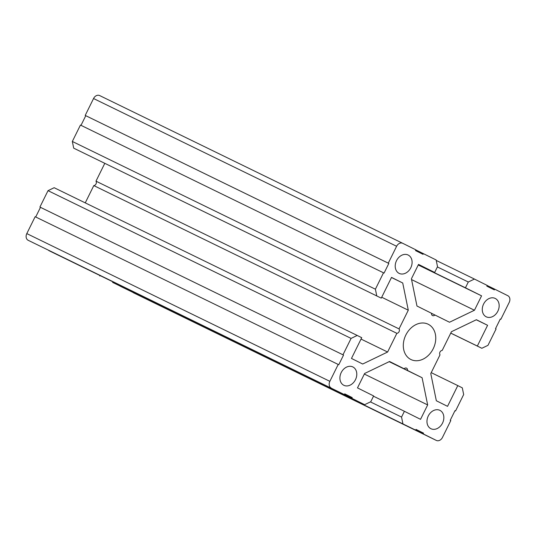 <?xml version="1.0" encoding="UTF-8"?>
<svg xmlns="http://www.w3.org/2000/svg" width="536" height="536" viewBox="0 0 536 536"><rect width="100%" height="100%" fill="white"/><g stroke="black" fill="none" stroke-linecap="round" stroke-linejoin="round"><path stroke-width="0.8" d="M389.384 361.572L404.104 368.748L389.551 361.492L364.614 373.492L357.492 387.897L373.632 395.937L370.771 401.725L364.634 404.68L351.871 398.322L352.232 397.598L344.722 393.853L344.367 394.576L28.167 240.289L344.367 394.576M389.344 361.592L407.541 370.463A2.693 2.097 116 0 0 406.529 368.152A2.693 2.097 116 0 0 404.104 368.748M450.749 333.131L481.844 348.286L477.342 346.042L487.593 325.298L476.39 319.717L451.446 331.717L442.2 350.417A2.693 2.097 116 0 0 439.982 352.065A2.693 2.097 116 0 0 440.016 354.839L430.777 373.545L436.338 400.754L447.54 406.342L457.791 385.598L462.3 387.843L463.667 394.536L455.56 410.938L454.997 410.656L450.227 420.304L450.789 420.586L442.448 437.47A5.38 4.194 116 0 1 436.338 440.431A5.38 4.194 116 0 1 436.311 440.418L423.179 433.872L423.534 433.148L416.03 429.403L415.668 430.127L112.607 282.392L415.668 430.127M431.514 313.312L449.51 322.243L474.454 310.244L481.569 295.845L465.436 287.799L468.297 282.01L437.383 266.941M415.856 249.93L436.15 259.973L437.523 266.667L434.663 272.456L418.522 264.409L411.407 278.807L416.968 306.023L431.52 313.272A2.693 2.097 116 0 0 432.539 315.583A2.693 2.097 116 0 0 434.957 314.987M85.251 202.869L93.8 185.583A2.693 2.097 116 0 0 96.018 183.935A2.693 2.097 116 0 0 95.984 181.161L399.045 328.896L408.291 310.197L402.724 282.988L391.521 277.4L381.27 298.143L73.7 148.157L72.333 141.464L375.401 289.199L376.768 295.892M93.8 185.583L396.861 333.318A2.693 2.097 116 0 0 399.079 331.67A2.693 2.097 116 0 0 399.045 328.896M405.832 335.04A19.638 15.303 116 0 0 410.924 359.522A19.638 15.303 116 0 0 433.289 348.574A19.638 15.303 116 0 0 428.137 324.213A19.638 15.303 116 0 0 405.832 335.04M483.586 304.066A10.224 7.966 116 0 0 486.239 316.81A10.224 7.966 116 0 0 497.884 311.115A10.224 7.966 116 0 0 495.197 298.431A10.224 7.966 116 0 0 483.586 304.066M396.526 260.65A10.224 7.966 116 0 0 399.173 273.4A10.224 7.966 116 0 0 410.817 267.699A10.224 7.966 116 0 0 408.13 255.015A10.224 7.966 116 0 0 396.526 260.65M428.277 415.976A10.224 7.966 116 0 0 430.931 428.72A10.224 7.966 116 0 0 442.568 423.018A10.224 7.966 116 0 0 439.889 410.342A10.224 7.966 116 0 0 428.277 415.976M341.218 372.56A10.224 7.966 116 0 0 343.864 385.304A10.224 7.966 116 0 0 355.509 379.609A10.224 7.966 116 0 0 352.822 366.925A10.224 7.966 116 0 0 341.218 372.56M99.85 276.027L99.75 275.558M48.843 250.513L364.634 404.68M28.167 240.289A5.38 4.194 -64 0 1 26.8 233.595L329.861 381.331A5.38 4.194 116 0 0 331.235 388.024M351.08 338.404L48.019 190.662L54.156 187.714L357.217 335.449L351.08 338.404L342.973 354.798L343.536 355.08L338.772 364.728L35.142 216.712L26.8 233.595M48.019 190.662L39.912 207.064L40.475 207.345L35.711 216.986M95.984 181.161L104.781 163.359M381.27 298.143L73.7 148.157M423.393 253.608L423.038 254.332L415.527 250.587L415.889 249.863L402.75 243.317A5.38 4.194 116 0 0 396.613 246.272L388.272 263.149L388.835 263.431L384.064 273.079L80.44 125.062L72.333 141.464M396.613 246.272L93.552 98.53L85.211 115.414L85.773 115.696L81.003 125.337M93.552 98.53A5.38 4.194 -64 0 1 99.663 95.569A5.38 4.194 -64 0 1 99.689 95.582L402.697 243.29M133.303 292.71A5.38 4.194 -64 0 1 133.276 292.696A5.38 4.194 -64 0 1 133.25 292.683L436.311 440.418M120.144 286.07L436.338 440.431M370.416 401.9L401.544 417.075L402.911 423.768M481.844 348.286L487.981 345.338L496.088 328.937L495.525 328.655L500.296 319.007L500.858 319.288L509.2 302.405A5.38 4.194 116 0 0 507.833 295.711L494.695 289.159L494.339 289.882L486.835 286.144L487.19 285.42L474.434 279.055L468.297 282.01M402.75 243.317A5.38 4.194 116 0 0 402.724 243.304L99.663 95.569M383.501 272.797L375.401 289.199M357.217 335.449L361.72 337.693L351.469 358.437L362.678 364.024L387.615 352.025L396.861 333.318M338.209 364.447L329.861 381.331M401.544 417.075L404.405 411.286L420.539 419.333L427.661 404.928L422.093 377.719L407.541 370.463M48.809 250.58L351.871 398.322M454.997 410.663L455.56 410.938M436.25 260.442L474.434 279.055M85.211 115.414L388.272 263.149M487.157 285.487L494.695 289.159M500.289 319.014L500.858 319.288M120.111 286.137L423.179 433.872M415.996 429.47L423.534 433.148M344.695 393.92L352.232 397.598M40.475 207.345L343.536 355.08M39.912 207.064L342.973 354.798M85.773 115.696L388.835 263.431M391.474 277.501L402.724 282.988M381.712 297.239L408.291 310.197M361.043 339.067L387.615 352.025M418.455 264.55L434.663 272.456M411.568 279.591L474.454 310.244M418.241 264.972L481.569 295.845M418.315 264.831L465.436 287.799M450.769 333.091L477.342 346.042M476.263 319.778L487.593 325.298M431.219 372.641L457.791 385.598M373.492 396.218L404.405 411.286M364.333 374.054L427.661 404.928M389.176 361.673L422.093 377.719"/></g></svg>
